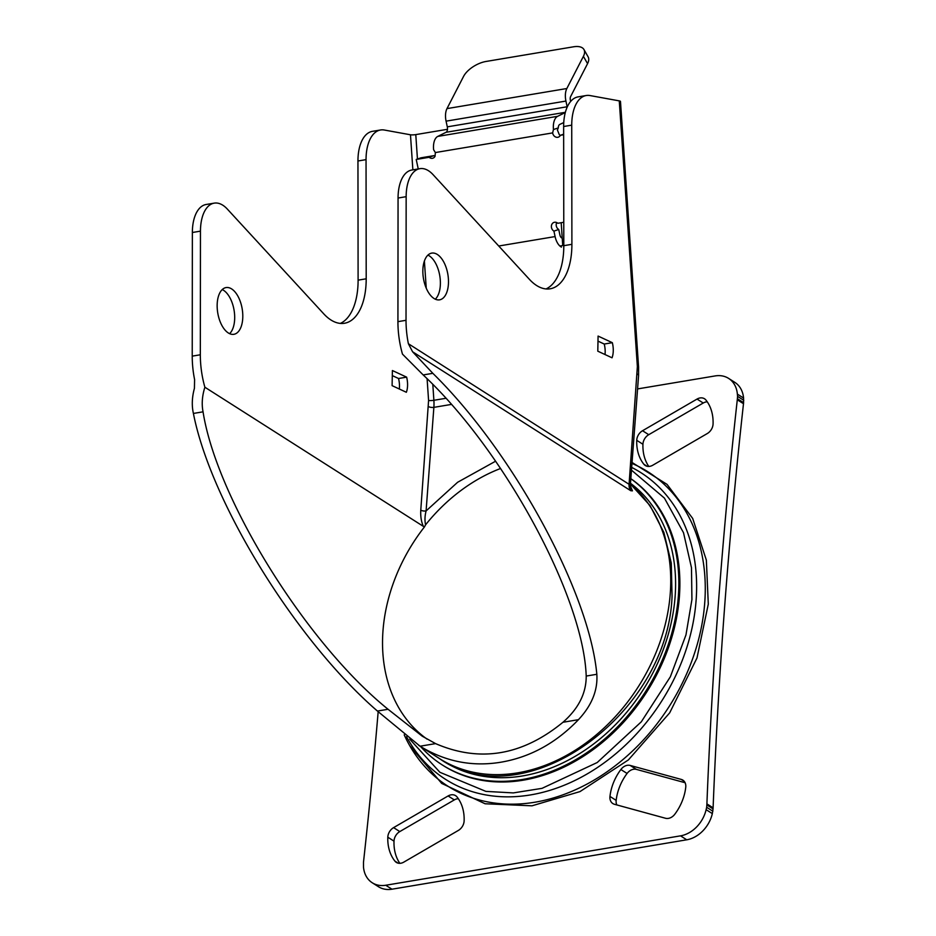 <?xml version="1.0" encoding="UTF-8"?>
<svg xmlns="http://www.w3.org/2000/svg" width="936" height="936" viewBox="0 0 936 936"><rect width="100%" height="100%" fill="white"/><g stroke="black" fill="none" stroke-linecap="round" stroke-linejoin="round"><path stroke-width="1.4" d="M562.243 238.189L561.717 237.931A3.849 2.012 -99.5 0 1 559.904 234.924L558.733 229.472L553.925 231.122A4.82 4.095 71 0 1 551.374 226.453A4.82 4.095 71 0 1 553.983 222.405A4.82 4.095 71 0 1 554.545 222.265A4.82 4.095 71 0 1 557.833 223.271L563.764 222.277M435.029 156.347A4.82 4.095 71 0 1 433.93 155.645L429.121 157.295A4.82 4.095 71 0 0 432.97 158.161A4.82 4.095 71 0 0 435.053 156.3L435.357 152.556L433.59 149.643A14.449 7.546 -99.5 0 1 437.767 136.41L446.062 132.292A4.82 2.515 80.5 0 0 447.478 129.32A4.82 2.515 80.5 0 0 447.291 126.851L446.074 121.153L565.929 101.065L567.146 106.762A4.82 2.515 -99.5 0 1 567.204 107.067M433.93 155.645L421.024 157.81L416.216 159.459L418.252 168.948M558.733 229.472A4.82 4.095 71 0 1 556.721 222.569M560.395 135.334A4.82 4.095 71 0 1 559.283 134.632L557.411 130.046L558.289 127.893A4.82 2.515 80.5 0 1 559.751 124.441L563.753 122.557M429.121 157.295L416.216 159.459M563.647 134.176L560.418 135.287A4.82 4.095 71 0 1 558.324 137.147A4.82 4.095 71 0 1 552.649 132.9L553.445 129.554L558.289 127.893M563.647 134.749L560.418 135.287M553.925 231.122L555.095 236.574L498.736 246.016M446.074 121.153A13.478 7.043 -99.5 0 1 446.987 108.611L463.554 76.424A19.258 9.418 150.4 0 1 486.065 61.46L573.522 46.8A19.258 9.418 150.4 0 1 583.959 49.538A19.258 9.418 150.4 0 1 583.409 56.335L587.562 63.648L570.632 96.537A3.849 2.012 -99.5 0 0 570.363 100.117L570.656 101.451M565.929 101.065A13.478 7.043 -99.5 0 1 566.842 88.522L583.409 56.335M553.445 129.554A14.449 7.546 -99.5 0 1 557.61 116.321L565.309 112.519M561.436 247.104A13.478 7.043 -99.5 0 1 555.095 236.574M583.959 49.538L588.112 56.85A19.258 9.418 150.4 0 1 587.562 63.648M632.046 462.466L667.04 484.38L692.698 518.462L706.352 560.114L708.295 604.141L696.981 657.996L669.673 712.858L628.395 759.915L580.004 791.587L531.976 805.814L485.094 803.767L441.698 783.409L409.699 745.606M447.478 129.297L415.783 134.608A3.849 0.608 -3.9 0 1 410.471 134.784L384.31 130.022A38.516 20.124 80.5 0 0 380.519 129.987A38.516 20.124 80.5 0 0 366.222 154.814A38.516 20.124 80.5 0 0 366.046 159.635L366.198 278.799A57.786 30.186 -99.5 0 1 344.483 323.259A57.786 30.186 -99.5 0 1 323.774 313.864L227.331 209.079A36.598 19.118 80.5 0 0 214.215 203.135A36.598 19.118 80.5 0 0 200.632 226.723A36.598 19.118 80.5 0 0 200.456 231.145L200.327 354.779A63.554 33.205 80.5 0 0 204.879 387.223L423.4 526.395C421.317 521.949 420.44 516.532 420.779 510.155L428.583 400.468A3.849 0.608 176.1 0 0 433.883 400.292L445.536 398.35M380.519 129.987L372.423 131.344A38.516 20.124 80.5 0 0 358.125 156.172A38.516 20.124 80.5 0 0 357.95 160.992L366.046 159.635M214.215 203.135L206.119 204.493A36.598 19.118 80.5 0 0 192.524 228.08A36.598 19.118 80.5 0 0 192.36 232.502L200.456 231.145M242.693 319.036A23.692 12.379 -99.5 0 1 233.895 334.304A23.692 12.379 -99.5 0 1 217.257 302.843A23.692 12.379 -99.5 0 1 226.056 287.574A23.692 12.379 -99.5 0 1 242.693 319.036M229.624 333.661A23.692 12.379 80.5 0 0 234.585 320.393A23.692 12.379 80.5 0 0 222.23 289.575M596.829 674.283C589.247 591.833 513.092 452.065 432.83 373.324L412.589 351.772L408.388 343.734L629.074 484.298L637.369 366.561A7.699 1.217 -3.9 0 1 638.586 367.123L620.474 101.439A7.699 1.217 176.1 0 0 619.269 100.877L589.996 95.554A38.516 20.124 80.5 0 0 586.217 95.519A38.516 20.124 80.5 0 0 571.908 120.346A38.516 20.124 80.5 0 0 571.732 125.155L571.896 244.319A57.786 30.186 -99.5 0 1 550.181 288.791A57.786 30.186 -99.5 0 1 529.46 279.396L433.029 174.611A36.598 19.118 80.5 0 0 419.913 168.667L411.817 170.024A36.598 19.118 80.5 0 0 398.221 193.612A36.598 19.118 80.5 0 0 398.057 198.034L397.929 321.656A63.554 33.205 80.5 0 0 402.468 354.112L423.177 374.938C504.481 450.953 583.479 596.875 586.205 676.061L596.829 674.283C597.893 690.253 591.774 705.381 578.471 719.667C556.089 743.008 530.244 757.189 500.935 762.208C472.247 766.958 445.29 761.623 420.077 746.214L377.43 711.056L388.054 709.277C306.376 643.313 216.731 499.169 203.054 411.828C201.532 404.141 202.141 395.94 204.879 387.223M630.56 486.357L632.443 490.838L630.759 490.721L630.396 484.357M419.913 168.667A36.598 19.118 80.5 0 0 406.318 192.254A36.598 19.118 80.5 0 0 406.154 196.677L406.025 320.299L397.929 321.656M586.217 95.519L578.12 96.876A38.516 20.124 80.5 0 0 563.811 121.703A38.516 20.124 80.5 0 0 563.636 126.512L563.8 245.677A57.786 30.186 -99.5 0 1 546.039 288.931M448.379 284.567A23.692 12.379 -99.5 0 1 439.581 299.836A23.692 12.379 -99.5 0 1 422.955 268.375A23.692 12.379 -99.5 0 1 431.753 253.106A23.692 12.379 -99.5 0 1 448.379 284.567M427.927 255.107A23.692 12.379 -99.5 0 1 440.283 285.925A23.692 12.379 -99.5 0 1 435.31 299.192M630.478 483.257A167.567 129.273 122.5 0 1 663.542 648.835A167.567 129.273 122.5 0 1 522.499 775.944A167.567 129.273 122.5 0 1 441.815 760.032M630.829 478.729A171.417 132.245 122.5 0 1 678.354 596.103A171.417 132.245 122.5 0 1 590.382 750.204A171.417 132.245 122.5 0 1 442.12 764.841A171.417 132.245 122.5 0 1 420.673 746.612M442.12 764.841L443.161 765.496A171.417 132.245 -57.5 0 0 591.423 750.859A171.417 132.245 -57.5 0 0 679.384 596.759A171.417 132.245 -57.5 0 0 630.829 478.659M404.2 734.842A186.322 143.746 -57.5 0 0 535.041 802.199A186.322 143.746 -57.5 0 0 697.144 644.74A186.322 143.746 -57.5 0 0 631.975 463.414M630.185 765.437A9.629 7.429 -57.5 0 0 627.284 765.32A9.629 7.429 -57.5 0 0 620.872 769.521A45.267 34.925 -57.5 0 0 609.968 796.431A9.629 7.429 -57.5 0 0 612.858 803.579A9.629 7.429 -57.5 0 0 614.449 804.281L665.519 818.263A9.629 7.429 -57.5 0 0 674.844 814.18A45.267 34.925 -57.5 0 0 685.749 787.27A9.629 7.429 -57.5 0 0 682.859 780.121A9.629 7.429 -57.5 0 0 681.268 779.419L630.185 765.437L636.398 769.392A9.629 7.429 -57.5 0 0 633.485 769.275A9.629 7.429 -57.5 0 0 627.073 773.464A45.267 34.925 -57.5 0 0 616.169 800.374A9.629 7.429 -57.5 0 0 616.824 804.925M707.253 401.813A9.629 7.429 -57.5 0 0 706.235 401.907A9.629 7.429 -57.5 0 0 703.24 403.018L697.039 399.064L642.541 430.735A9.629 7.429 -57.5 0 0 636.737 440.318A45.267 34.925 -57.5 0 0 643.828 464.209A9.629 7.429 -57.5 0 0 645.267 465.508A9.629 7.429 -57.5 0 0 652.766 465.227L707.265 433.555A9.629 7.429 -57.5 0 0 713.068 423.985A45.267 34.925 -57.5 0 0 705.978 400.081A9.629 7.429 -57.5 0 0 704.539 398.783A9.629 7.429 -57.5 0 0 700.034 397.952A9.629 7.429 -57.5 0 0 697.039 399.064M400.83 863.226A9.629 7.429 -57.5 0 0 403.825 862.115L458.336 830.443A9.629 7.429 -57.5 0 0 464.127 820.872A45.267 34.925 -57.5 0 0 457.049 796.969A9.629 7.429 -57.5 0 0 455.61 795.67A9.629 7.429 -57.5 0 0 448.11 795.951L393.6 827.623A9.629 7.429 -57.5 0 0 387.808 837.205A45.267 34.925 -57.5 0 0 394.898 861.097A9.629 7.429 -57.5 0 0 396.326 862.395A9.629 7.429 -57.5 0 0 400.83 863.226M378.167 711.723A5486.972 4233.154 -57.5 0 1 363.577 861.412A28.887 22.288 122.5 0 0 363.484 862.477L363.496 867.075A28.887 22.288 122.5 0 0 372.259 882.777L378.46 886.72A28.887 22.288 -57.5 0 0 391.962 889.2L385.761 885.245A28.887 22.288 122.5 0 1 372.259 882.777M743.769 400.304L737.568 396.349L737.369 394.103L743.57 398.057L743.593 402.655A28.887 22.288 122.5 0 1 743.488 403.72A5486.972 4233.154 -57.5 0 0 713.103 807.827A28.887 22.288 122.5 0 1 713.045 808.891L712.331 813.606L706.118 809.663L706.668 807.288L712.869 811.231M743.593 402.655L737.392 398.701L737.568 396.349M706.668 807.288L706.844 804.937L713.045 808.891M737.392 398.701A28.887 22.288 122.5 0 1 737.287 399.766A5486.972 4233.154 -57.5 0 0 706.902 803.872A28.887 22.288 122.5 0 1 706.844 804.937M706.118 809.663A28.887 22.288 122.5 0 1 680.53 835.848L686.731 839.803A28.887 22.288 -57.5 0 0 712.331 813.606M686.731 839.803L391.962 889.2M743.57 398.057A28.887 22.288 -57.5 0 0 734.818 382.356L728.617 378.401A28.887 22.288 122.5 0 1 737.369 394.103M636.398 769.392L685.093 782.718M642.541 430.735L648.742 434.69L703.24 403.018M648.742 434.69A9.629 7.429 -57.5 0 0 642.938 444.261A45.267 34.925 -57.5 0 0 648.765 466.432M458.312 798.7A9.629 7.429 -57.5 0 0 454.311 799.906L399.801 831.577A9.629 7.429 -57.5 0 0 394.009 841.148A45.267 34.925 -57.5 0 0 399.824 863.32M680.53 835.848L385.761 885.245M637.58 388.92L715.116 375.933A28.887 22.288 122.5 0 1 728.617 378.401M561.19 222.709L562.747 245.56L559.904 246.039M412.589 351.772L630.759 490.721A11.56 8.915 -57.5 0 1 629.074 484.298A7.699 2.796 4.3 0 1 630.162 485.375A7.699 7.558 -102.9 0 0 632.443 490.838M598.081 336.071L612.331 342.681A16.555 8.658 -99.5 0 1 612.039 357.798L597.8 351.187L598.081 336.071M597.987 341.137L604.235 344.038L612.331 342.681M604.235 344.038A16.555 8.658 -99.5 0 1 605.019 354.545M408.388 343.734A63.554 33.205 -99.5 0 1 406.025 320.299M200.327 354.779L192.231 356.136A63.554 33.205 80.5 0 0 194.594 379.571L194.419 388.335C191.985 397.227 191.646 405.592 193.401 413.443C210.834 502.726 296.291 640.926 377.43 711.056M192.231 356.136L192.36 232.502M340.341 323.411A57.786 30.186 80.5 0 0 358.102 280.156L357.95 160.992M399.321 389.013A16.555 8.658 80.5 0 0 398.537 378.507L392.301 375.605M392.102 385.655L392.395 370.539L406.633 377.149A16.555 8.658 -99.5 0 1 406.353 392.278L392.102 385.655M398.537 378.507L406.633 377.149M432.83 384.719L433.883 400.292A28.887 15.093 80.5 0 1 433.871 407.359L426.091 510.927C424.815 515.935 424.64 520.568 425.576 524.803L424.499 526.863L423.4 526.395M495.577 461.214L457.622 482.274L426.091 510.927A3.849 1.404 4.3 0 1 420.779 510.155M425.576 524.803L425.576 524.803A158.5 122.288 122.5 0 1 500.596 468.48M586.205 676.061C586.299 693.178 578.542 708.587 562.957 722.276C522.3 755.586 479.84 762.7 435.579 743.617L422.218 736.176L388.054 709.277M424.499 526.863A157.938 121.844 -57.5 0 0 427.062 739.124M567.146 106.762L447.291 126.851M435.357 152.556L552.649 132.9M557.61 116.321L437.767 136.41M566.842 88.522L446.987 108.611M446.062 132.292L565.367 112.308M517.643 772.855A167.567 129.273 -57.5 0 0 670.258 593.553A167.567 129.273 -57.5 0 0 630.431 483.994L650.064 505.615L663.87 532.432L671.276 563.051L672.06 596.045C668.152 714.94 524.195 818.731 439.335 758.499A167.567 129.273 -57.5 0 0 517.643 772.855M398.057 198.034L406.154 196.677M563.636 126.512L571.732 125.155M406.552 736.714A181.806 140.26 -57.5 0 0 530.513 794.921A181.806 140.26 -57.5 0 0 696.103 600.374A181.806 140.26 -57.5 0 0 631.671 467.403M713.103 807.827L706.902 803.872M737.287 399.766L743.488 403.72M448.11 795.951L454.311 799.906M393.6 827.623L399.801 831.577M387.808 837.205L394.009 841.148M394.898 861.097L398.116 863.156M647.057 466.268L643.828 464.209M636.737 440.318L642.938 444.261M627.073 773.464L620.872 769.521M609.968 796.431L616.169 800.374M684.169 781.267L681.268 779.419M631.472 470.153L664.42 498.104L683.514 532.724L691.482 567.707L691.926 599.555L685.971 634.912L670.375 676.751L641.312 721.808L597.215 762.524L542.026 788.346L513.314 792.909L485.889 791.388L439.885 772.282L409.687 739.101M451.012 404.481L433.871 407.359A3.849 1.404 4.3 0 1 428.571 406.587M637.357 374.084A7.699 2.796 4.3 0 1 638.563 375.745L638.586 367.123M637.369 366.561L619.269 100.877M415.783 134.608L417.444 159.038M418.064 168.047L418.123 168.96M424.394 261.015L426.243 288.171M563.8 245.677L571.896 244.319M428.583 400.468L427.108 378.869M412.87 169.849L410.471 134.784M358.102 280.156L366.198 278.799M432.83 373.324L423.177 374.938M562.957 722.276L578.471 719.667M435.579 743.617L420.077 746.214M193.401 413.443L203.054 411.828M630.209 486.205L630.817 487.071L630.408 484.345L638.563 375.745M418.766 745.395L439.335 758.499"/></g></svg>
